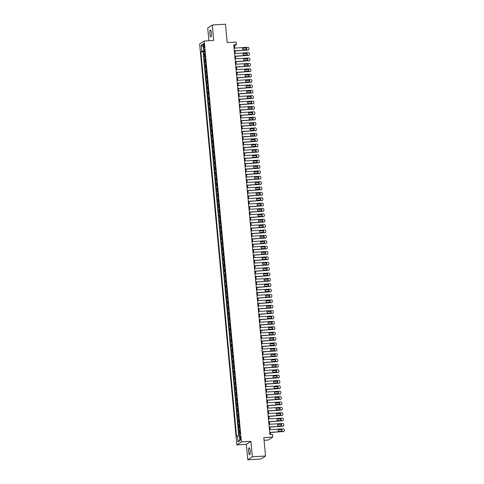 <?xml version="1.0" encoding="UTF-8"?>
<svg xmlns="http://www.w3.org/2000/svg" width="484" height="484" viewBox="0 0 484 484"><rect width="100%" height="100%" fill="white"/><g stroke="black" fill="none" stroke-linecap="round" stroke-linejoin="round"><path stroke-width="0.73" d="M250.192 450.798A3.485 0.823 -93.5 0 0 249.193 447.833A3.485 0.823 -93.5 0 0 248.619 451.832A3.485 0.823 -93.5 0 0 249.617 454.791A3.485 0.823 -93.5 0 0 250.192 450.798M211.429 32.966A3.485 0.823 -93.5 0 0 210.437 30.002A3.485 0.823 -93.5 0 0 209.856 34.001A3.485 0.823 -93.5 0 0 210.855 36.959A3.485 0.823 -93.5 0 0 211.429 32.966M240.687 437.826A1.742 0.411 -93.5 0 0 240.185 436.35A1.742 0.411 -93.5 0 0 239.901 438.347A1.742 0.411 -93.5 0 0 240.397 439.823A1.742 0.411 -93.5 0 0 240.687 437.826M264.076 440.307L268.245 440.059L272.801 437.058L272.546 434.372L269.909 434.529L233.766 44.909L236.404 44.752L236.156 42.066L227.177 42.604L225.471 24.2L212.27 24.999L207.721 27.993L208.9 40.735M247.778 459.8L260.979 459.001L265.528 456.007L252.327 456.799L250.9 441.347L241.395 441.922L236.839 444.923L246.344 444.348L247.778 459.8L252.327 456.799M241.395 441.922L204.2 41.019L199.65 44.02L236.839 444.923M204.907 54.081L203.806 54.583L203.51 51.358L204.647 51.292M205.107 56.229L204.006 56.731L205.143 56.664M204.006 56.731L204.308 59.955L205.404 59.453M205.9 64.832L204.805 65.334L204.502 62.109L205.646 62.037M206.402 70.204L205.301 70.706L205.004 67.482L206.142 67.415M206.898 75.577L205.803 76.079L205.5 72.854L206.638 72.788M207.4 80.955L206.299 81.451L206.002 78.227L207.14 78.16M207.896 86.327L206.801 86.83L206.499 83.605L207.636 83.532M208.392 91.7L207.297 92.202L206.995 88.977L208.138 88.911M208.894 97.072L207.793 97.574L207.497 94.35L208.634 94.283M209.391 102.451L208.295 102.953L207.993 99.728L209.13 99.656M209.893 107.823L208.792 108.325L208.495 105.101L209.632 105.028M210.389 113.195L209.294 113.698L208.991 110.473L210.129 110.406M210.885 118.568L209.79 119.07L209.493 115.845L210.631 115.779M211.387 123.946L210.286 124.448L209.989 121.224L211.127 121.151M211.883 129.319L210.788 129.821L210.486 126.596L211.623 126.53M212.385 134.691L211.284 135.193L210.988 131.969L212.125 131.902M212.881 140.064L211.786 140.566L211.484 137.341L212.621 137.274M213.377 145.442L212.282 145.944L211.986 142.72L213.123 142.647M213.88 150.814L212.778 151.317L212.482 148.092L213.619 148.025M214.376 156.187L213.281 156.689L212.978 153.464L214.116 153.398M214.878 161.565L213.777 162.067L213.48 158.843L214.618 158.77M215.374 166.938L214.279 167.44L213.976 164.215L215.114 164.143M215.87 172.31L214.775 172.812L214.479 169.588L215.616 169.521M216.372 177.682L215.271 178.185L214.975 174.96L216.112 174.893M216.868 183.061L215.773 183.563L215.471 180.338L216.608 180.266M217.37 188.433L216.269 188.935L215.973 185.711L217.11 185.644M217.867 193.806L216.772 194.308L216.469 191.083L217.606 191.017M218.363 199.178L217.268 199.68L216.971 196.456L218.109 196.389M218.865 204.557L217.764 205.059L217.467 201.834L218.605 201.761M219.361 209.929L218.266 210.431L217.963 207.206L219.101 207.14M219.863 215.301L218.762 215.803L218.466 212.579L219.603 212.512M220.359 220.68L219.264 221.176L218.962 217.957L220.099 217.885M220.855 226.052L219.76 226.554L219.464 223.33L220.601 223.257M221.357 231.425L220.256 231.927L219.96 228.702L221.097 228.636M221.853 236.797L220.758 237.299L220.456 234.074L221.593 234.008M222.356 242.175L221.255 242.678L220.958 239.453L222.096 239.38M222.852 247.548L221.757 248.05L221.454 244.825L222.592 244.759M223.348 252.92L222.253 253.422L221.956 250.198L223.094 250.131M223.85 258.293L222.749 258.795L222.452 255.57L223.59 255.504M224.346 263.671L223.251 264.173L222.949 260.949L224.086 260.876M224.848 269.043L223.747 269.546L223.451 266.321L224.588 266.254M225.344 274.416L224.249 274.918L223.947 271.693L225.084 271.627M225.84 279.794L224.745 280.29L224.449 277.072L225.586 276.999M226.343 285.167L225.242 285.669L224.945 282.444L226.082 282.372M226.839 290.539L225.744 291.041L225.441 287.817L226.579 287.75M227.341 295.912L226.24 296.414L225.943 293.189L227.081 293.123M227.837 301.29L226.742 301.792L226.439 298.567L227.577 298.495M228.333 306.662L227.238 307.165L226.942 303.94L228.079 303.873M228.835 312.035L227.734 312.537L227.438 309.312L228.575 309.246M229.331 317.407L228.236 317.909L227.934 314.685L229.071 314.618M229.833 322.786L228.732 323.288L228.436 320.063L229.573 319.991M230.33 328.158L229.234 328.66L228.932 325.436L230.069 325.369M230.826 333.53L229.731 334.033L229.434 330.808L230.572 330.741M231.328 338.909L230.227 339.405L229.93 336.18L231.068 336.114M231.824 344.281L230.729 344.783L230.426 341.559L231.564 341.486M232.326 349.654L231.225 350.156L230.928 346.931L232.066 346.865M232.822 355.026L231.727 355.528L231.425 352.304L232.562 352.237M233.318 360.405L232.223 360.907L231.927 357.682L233.064 357.609M233.82 365.777L232.719 366.279L232.423 363.054L233.56 362.982M234.316 371.149L233.221 371.651L232.919 368.427L234.056 368.36M234.819 376.522L233.718 377.024L233.421 373.799L234.558 373.733M235.315 381.9L234.22 382.402L233.917 379.178L235.055 379.105M235.817 387.273L234.716 387.775L234.419 384.55L235.557 384.484M236.313 392.645L235.212 393.147L234.915 389.923L236.053 389.856M236.809 398.023L235.714 398.52L235.412 395.295L236.555 395.228M237.311 403.396L236.21 403.898L235.914 400.673L237.051 400.601M237.807 408.768L236.712 409.27L236.41 406.046L237.547 405.979M238.309 414.141L237.208 414.643L236.912 411.418L238.049 411.352M238.806 419.519L237.704 420.021L237.408 416.797L238.545 416.724M239.302 424.891L238.207 425.394L237.904 422.169L239.048 422.096M239.804 430.264L238.703 430.766L238.406 427.541L239.544 427.475M203.462 45.442L203.57 46.621A1.688 0.399 -93.5 0 0 204.054 48.055A1.688 0.399 -93.5 0 0 204.339 46.119L204.224 44.939A1.688 0.399 -93.5 0 0 203.746 43.506A1.688 0.399 -93.5 0 0 203.462 45.442L204.266 45.393M204.278 50.046L204.345 50.747L201.737 51.195L200.878 51.764L236.573 436.544L237.432 435.981L237.983 441.892L239.852 440.658L239.302 434.747L240.167 434.178L204.472 49.398L203.607 49.967L204.532 50.076M201.737 51.195L201.193 45.284L203.062 44.056L203.607 49.967M203.51 51.358L203.099 51.631L238.727 435.751M240.003 432.412L238.902 432.914L239.163 435.679M238.406 427.541L239.501 427.039M237.904 422.169L239.005 421.667M237.408 416.797L238.503 416.294M236.912 411.418L238.007 410.916M236.41 406.046L237.511 405.544M235.914 400.673L237.009 400.171M235.412 395.295L236.513 394.799M234.915 389.923L236.011 389.42M234.419 384.55L235.514 384.048M233.917 379.178L235.018 378.676M233.421 373.799L234.516 373.297M232.919 368.427L234.02 367.925M232.423 363.054L233.518 362.552M231.927 357.682L233.022 357.18M231.425 352.304L232.526 351.801M230.928 346.931L232.024 346.429M230.426 341.559L231.527 341.057M229.93 336.18L231.025 335.684M229.434 330.808L230.529 330.306M228.932 325.436L230.033 324.933M228.436 320.063L229.531 319.561M227.934 314.685L229.035 314.183M227.438 309.312L228.533 308.81M226.942 303.94L228.037 303.438M226.439 298.567L227.541 298.065M225.943 293.189L227.038 292.687M225.441 287.817L226.542 287.314M224.945 282.444L226.04 281.942M224.449 277.072L225.544 276.57M223.947 271.693L225.048 271.191M223.451 266.321L224.546 265.819M222.949 260.949L224.05 260.446M222.452 255.57L223.547 255.074M221.956 250.198L223.051 249.696M221.454 244.825L222.555 244.323M220.958 239.453L222.053 238.951M220.456 234.074L221.557 233.572M219.96 228.702L221.055 228.2M219.464 223.33L220.559 222.828M218.962 217.957L220.063 217.455M218.466 212.579L219.561 212.077M217.963 207.206L219.064 206.704M217.467 201.834L218.562 201.332M216.971 196.456L218.066 195.959M216.469 191.083L217.57 190.581M215.973 185.711L217.068 185.209M215.471 180.338L216.572 179.836M214.975 174.96L216.07 174.458M214.479 169.588L215.574 169.085M213.976 164.215L215.077 163.713M213.48 158.843L214.575 158.341M212.978 153.464L214.079 152.962M212.482 148.092L213.577 147.59M211.986 142.72L213.081 142.217M211.484 137.341L212.585 136.845M210.988 131.969L212.083 131.466M210.486 126.596L211.587 126.094M209.989 121.224L211.084 120.722M209.493 115.845L210.588 115.343M208.991 110.473L210.092 109.971M208.495 105.101L209.59 104.598M207.993 99.728L209.094 99.226M207.497 94.35L208.592 93.848M206.995 88.977L208.096 88.475M206.499 83.605L207.6 83.103M206.002 78.227L207.098 77.73M205.5 72.854L206.601 72.352M205.004 67.482L206.099 66.98M204.502 62.109L205.603 61.607M272.801 437.058L263.822 437.596L265.528 456.007M204.2 41.019L213.704 40.444L212.27 24.999M234.758 48.085L234.558 45.968L236.404 44.752M270.604 434.487L270.417 432.514M270.151 429.647L269.921 427.142M269.655 424.268L269.419 421.764M269.152 418.896L268.923 416.391M268.656 413.524L268.426 411.019M268.16 408.145L267.924 405.646M267.658 402.773L267.428 400.268M267.162 397.4L266.926 394.896M266.66 392.028L266.43 389.523M266.164 386.649L265.934 384.145M265.668 381.277L265.432 378.772M265.165 375.905L264.936 373.4M264.669 370.532L264.433 368.028M264.167 365.154L263.937 362.649M263.671 359.781L263.441 357.277M263.175 354.409L262.939 351.904M262.673 349.031L262.443 346.532M262.177 343.658L261.941 341.153M261.675 338.286L261.445 335.781M261.178 332.913L260.949 330.409M260.682 327.535L260.446 325.03M260.18 322.162L259.95 319.658M259.684 316.79L259.448 314.285M259.182 311.418L258.952 308.913M258.686 306.039L258.456 303.535M258.19 300.667L257.954 298.162M257.688 295.294L257.458 292.79M257.192 289.916L256.956 287.417M256.689 284.544L256.459 282.039M256.193 279.171L255.963 276.666M255.697 273.799L255.461 271.294M255.195 268.42L254.965 265.922M254.699 263.048L254.463 260.543M254.197 257.676L253.967 255.171M253.701 252.303L253.471 249.798M253.205 246.925L252.969 244.42M252.702 241.552L252.473 239.048M252.206 236.18L251.97 233.675M251.704 230.801L251.474 228.303M251.208 225.429L250.978 222.924M250.712 220.057L250.476 217.552M250.21 214.684L249.98 212.18M249.714 209.306L249.478 206.807M249.212 203.933L248.982 201.429M248.716 198.561L248.486 196.056M248.219 193.189L247.983 190.684M247.717 187.81L247.487 185.305M247.221 182.438L246.985 179.933M246.719 177.065L246.489 174.561M246.223 171.693L245.993 169.188M245.727 166.314L245.491 163.81M245.225 160.942L244.995 158.437M244.729 155.57L244.493 153.065M244.226 150.191L243.996 147.693M243.73 144.819L243.5 142.314M243.234 139.446L242.998 136.942M242.732 134.074L242.502 131.569M242.236 128.696L242 126.191M241.734 123.323L241.504 120.818M241.238 117.951L241.008 115.446M240.742 112.578L240.506 110.074M240.239 107.2L240.01 104.695M239.743 101.828L239.507 99.323M239.241 96.455L239.011 93.95M238.745 91.077L238.515 88.578M238.249 85.704L238.013 83.2M237.747 80.332L237.517 77.827M237.251 74.96L237.015 72.455M236.749 69.581L236.519 67.076M236.252 64.209L236.023 61.704M235.756 58.836L235.52 56.332M235.254 53.464L235.024 50.959M233.869 46.01L234.558 45.968M203.099 51.631L200.878 51.764M238.902 432.914L240.04 432.847M237.432 435.981L239.386 435.642M203.292 46.561L201.193 45.284M237.983 441.892L239.786 439.938M250.9 441.347L246.344 444.348M234.062 48.128L247.748 47.305A1.089 1.047 56.6 0 1 248.903 48.315L248.951 48.854A1.089 1.047 56.6 0 1 247.996 49.991L234.31 50.814M234.329 51.002L247.996 49.991M245.89 47.904A0.871 0.841 -123.4 0 1 246.453 49.489A0.871 0.841 -123.4 0 1 246.053 49.622L243.519 49.773A0.871 0.841 -123.4 0 1 242.956 48.188A0.871 0.841 -123.4 0 1 243.355 48.055L245.582 48.104A0.871 0.841 -123.4 0 1 246.283 49.574M242.817 48.303A0.871 0.841 -123.4 0 1 243.053 48.255L245.582 48.104M248.498 49.822L248.189 50.027A1.089 1.047 -123.4 0 1 247.687 50.191M234.565 53.5L248.244 52.677A1.089 1.047 56.6 0 1 249.399 53.688L249.454 54.226A1.089 1.047 56.6 0 1 248.498 55.364L234.813 56.192M234.831 56.374L248.498 55.364M246.392 53.276A0.871 0.841 -123.4 0 1 246.949 54.861A0.871 0.841 -123.4 0 1 246.55 54.995L244.015 55.146A0.871 0.841 -123.4 0 1 243.458 53.561A0.871 0.841 -123.4 0 1 243.857 53.428L246.084 53.476A0.871 0.841 -123.4 0 1 246.786 54.946M243.313 53.682A0.871 0.841 -123.4 0 1 243.549 53.633L246.084 53.476M248.994 55.2L248.685 55.4A1.089 1.047 -123.4 0 1 248.189 55.569M235.061 58.879L248.746 58.05A1.089 1.047 56.6 0 1 249.901 59.06L249.95 59.599A1.089 1.047 56.6 0 1 248.994 60.736L235.309 61.565M235.327 61.746L248.994 60.736M246.888 58.649A0.871 0.841 -123.4 0 1 247.445 60.234A0.871 0.841 -123.4 0 1 247.046 60.367L244.517 60.524A0.871 0.841 -123.4 0 1 243.954 58.933A0.871 0.841 -123.4 0 1 244.353 58.8L246.58 58.854A0.871 0.841 -123.4 0 1 247.282 60.319M243.815 59.054A0.871 0.841 -123.4 0 1 244.045 59.006L246.58 58.854M249.496 60.573L249.187 60.778A1.089 1.047 -123.4 0 1 248.685 60.942M235.557 64.251L249.242 63.428A1.089 1.047 56.6 0 1 250.397 64.439L250.452 64.971A1.089 1.047 56.6 0 1 249.49 66.114L235.811 66.937M235.823 67.119L249.49 66.114M247.384 64.021A0.871 0.841 -123.4 0 1 247.947 65.612A0.871 0.841 -123.4 0 1 247.548 65.745L245.013 65.897A0.871 0.841 -123.4 0 1 244.456 64.311A0.871 0.841 -123.4 0 1 244.856 64.178L247.082 64.227A0.871 0.841 -123.4 0 1 247.784 65.697M244.311 64.426A0.871 0.841 -123.4 0 1 244.547 64.378L247.082 64.227M249.992 65.945L249.683 66.151A1.089 1.047 -123.4 0 1 249.187 66.314M236.059 69.623L249.744 68.801A1.089 1.047 56.6 0 1 250.9 69.811L250.948 70.349A1.089 1.047 56.6 0 1 249.992 71.487L236.307 72.31M236.325 72.497L249.992 71.487M247.887 69.4A0.871 0.841 -123.4 0 1 248.443 70.985A0.871 0.841 -123.4 0 1 248.044 71.118L245.509 71.269A0.871 0.841 -123.4 0 1 244.952 69.684A0.871 0.841 -123.4 0 1 245.352 69.551L247.578 69.599A0.871 0.841 -123.4 0 1 248.28 71.069M244.807 69.805A0.871 0.841 -123.4 0 1 245.043 69.75L247.578 69.599M250.488 71.323L250.186 71.523A1.089 1.047 -123.4 0 1 249.683 71.686M236.555 75.002L250.24 74.173A1.089 1.047 56.6 0 1 251.396 75.183L251.444 75.722A1.089 1.047 56.6 0 1 250.488 76.859L236.803 77.688M236.821 77.87L250.488 76.859M248.383 74.772A0.871 0.841 -123.4 0 1 248.945 76.357A0.871 0.841 -123.4 0 1 248.546 76.49L246.011 76.641A0.871 0.841 -123.4 0 1 245.448 75.056A0.871 0.841 -123.4 0 1 245.848 74.923L248.074 74.972A0.871 0.841 -123.4 0 1 248.776 76.442M245.309 75.177A0.871 0.841 -123.4 0 1 245.545 75.129L248.074 74.972M250.99 76.696L250.682 76.895A1.089 1.047 -123.4 0 1 250.18 77.065M237.057 80.374L250.736 79.545A1.089 1.047 56.6 0 1 251.892 80.556L251.946 81.094A1.089 1.047 56.6 0 1 250.99 82.232L237.305 83.06M237.323 83.242L250.99 82.232M248.885 80.144A0.871 0.841 -123.4 0 1 249.441 81.735A0.871 0.841 -123.4 0 1 249.042 81.863L246.507 82.02A0.871 0.841 -123.4 0 1 245.951 80.429A0.871 0.841 -123.4 0 1 246.35 80.302L248.576 80.35A0.871 0.841 -123.4 0 1 249.278 81.814M245.805 80.55A0.871 0.841 -123.4 0 1 246.041 80.501L248.576 80.35M251.486 82.068L251.178 82.274A1.089 1.047 -123.4 0 1 250.682 82.437M237.553 85.747L251.238 84.924A1.089 1.047 56.6 0 1 252.394 85.934L252.442 86.473A1.089 1.047 56.6 0 1 251.486 87.61L237.801 88.433M237.819 88.614L251.486 87.61M249.381 85.523A0.871 0.841 -123.4 0 1 249.944 87.108A0.871 0.841 -123.4 0 1 249.538 87.241L247.009 87.392A0.871 0.841 -123.4 0 1 246.447 85.807A0.871 0.841 -123.4 0 1 246.846 85.674L249.072 85.722A0.871 0.841 -123.4 0 1 249.774 87.193M246.308 85.922A0.871 0.841 -123.4 0 1 246.537 85.874L249.072 85.722M251.989 87.441L251.68 87.646A1.089 1.047 -123.4 0 1 251.178 87.81M238.049 91.119L251.734 90.296A1.089 1.047 56.6 0 1 252.89 91.307L252.944 91.845A1.089 1.047 56.6 0 1 251.982 92.982L238.303 93.805M238.316 93.993L251.982 92.982M249.883 90.895A0.871 0.841 -123.4 0 1 250.44 92.48A0.871 0.841 -123.4 0 1 250.04 92.613L247.506 92.765A0.871 0.841 -123.4 0 1 246.949 91.18A0.871 0.841 -123.4 0 1 247.348 91.046L249.575 91.095A0.871 0.841 -123.4 0 1 250.276 92.565M246.804 91.301A0.871 0.841 -123.4 0 1 247.04 91.252L249.575 91.095M252.485 92.819L252.176 93.019A1.089 1.047 -123.4 0 1 251.68 93.188M238.552 96.498L252.237 95.669A1.089 1.047 56.6 0 1 253.392 96.679L253.441 97.217A1.089 1.047 56.6 0 1 252.485 98.355L238.8 99.184M238.818 99.365L252.485 98.355M250.379 96.268A0.871 0.841 -123.4 0 1 250.936 97.853A0.871 0.841 -123.4 0 1 250.537 97.986L248.002 98.143A0.871 0.841 -123.4 0 1 247.445 96.552A0.871 0.841 -123.4 0 1 247.844 96.419L250.071 96.473A0.871 0.841 -123.4 0 1 250.772 97.937M247.3 96.673A0.871 0.841 -123.4 0 1 247.536 96.625L250.071 96.473M252.981 98.192L252.678 98.391A1.089 1.047 -123.4 0 1 252.176 98.561M239.048 101.87L252.733 101.041A1.089 1.047 56.6 0 1 253.888 102.057L253.937 102.59A1.089 1.047 56.6 0 1 252.981 103.733L239.296 104.556M239.314 104.738L252.981 103.733M250.875 101.64A0.871 0.841 -123.4 0 1 251.438 103.231A0.871 0.841 -123.4 0 1 251.039 103.364L248.504 103.515A0.871 0.841 -123.4 0 1 247.941 101.924A0.871 0.841 -123.4 0 1 248.34 101.797L250.567 101.846A0.871 0.841 -123.4 0 1 251.269 103.31M247.802 102.045A0.871 0.841 -123.4 0 1 248.038 101.997L250.567 101.846M253.483 103.564L253.174 103.77A1.089 1.047 -123.4 0 1 252.672 103.933M239.55 107.242L253.229 106.419A1.089 1.047 56.6 0 1 254.384 107.43L254.439 107.968A1.089 1.047 56.6 0 1 253.483 109.106L239.798 109.928M239.816 110.116L253.483 109.106M251.377 107.018A0.871 0.841 -123.4 0 1 251.934 108.604A0.871 0.841 -123.4 0 1 251.535 108.737L249 108.888A0.871 0.841 -123.4 0 1 248.443 107.303A0.871 0.841 -123.4 0 1 248.843 107.17L251.069 107.218A0.871 0.841 -123.4 0 1 251.771 108.688M248.298 107.418A0.871 0.841 -123.4 0 1 248.534 107.369L251.069 107.218M253.979 108.936L253.67 109.142A1.089 1.047 -123.4 0 1 253.174 109.305M240.046 112.615L253.731 111.792A1.089 1.047 56.6 0 1 254.887 112.802L254.935 113.341A1.089 1.047 56.6 0 1 253.979 114.478L240.294 115.307M240.312 115.488L253.979 114.478M251.874 112.391A0.871 0.841 -123.4 0 1 252.436 113.976A0.871 0.841 -123.4 0 1 252.031 114.109L249.502 114.26A0.871 0.841 -123.4 0 1 248.939 112.675A0.871 0.841 -123.4 0 1 249.339 112.542L251.565 112.59A0.871 0.841 -123.4 0 1 252.267 114.061M248.8 112.796A0.871 0.841 -123.4 0 1 249.03 112.748L251.565 112.59M254.481 114.315L254.173 114.514A1.089 1.047 -123.4 0 1 253.67 114.684M240.542 117.993L254.227 117.164A1.089 1.047 56.6 0 1 255.383 118.175L255.437 118.713A1.089 1.047 56.6 0 1 254.475 119.85L240.796 120.679M240.808 120.861L254.475 119.85M252.376 117.763A0.871 0.841 -123.4 0 1 252.932 119.348A0.871 0.841 -123.4 0 1 252.533 119.481L249.998 119.639A0.871 0.841 -123.4 0 1 249.441 118.048A0.871 0.841 -123.4 0 1 249.841 117.915L252.067 117.969A0.871 0.841 -123.4 0 1 252.769 119.433M249.296 118.169A0.871 0.841 -123.4 0 1 249.532 118.12L252.067 117.969M254.977 119.687L254.669 119.887A1.089 1.047 -123.4 0 1 254.173 120.056M241.044 123.366L254.729 122.543A1.089 1.047 56.6 0 1 255.885 123.553L255.933 124.085A1.089 1.047 56.6 0 1 254.977 125.229L241.292 126.052M241.31 126.233L254.977 125.229M252.872 123.136A0.871 0.841 -123.4 0 1 253.428 124.727A0.871 0.841 -123.4 0 1 253.029 124.86L250.494 125.011A0.871 0.841 -123.4 0 1 249.938 123.426A0.871 0.841 -123.4 0 1 250.337 123.293L252.563 123.341A0.871 0.841 -123.4 0 1 253.265 124.812M249.792 123.541A0.871 0.841 -123.4 0 1 250.028 123.493L252.563 123.341M255.473 125.06L255.171 125.265A1.089 1.047 -123.4 0 1 254.669 125.429M241.54 128.738L255.225 127.915A1.089 1.047 56.6 0 1 256.381 128.925L256.429 129.464A1.089 1.047 56.6 0 1 255.473 130.601L241.788 131.424M241.806 131.612L255.473 130.601M253.368 128.514A0.871 0.841 -123.4 0 1 253.931 130.099A0.871 0.841 -123.4 0 1 253.531 130.232L250.996 130.384A0.871 0.841 -123.4 0 1 250.434 128.798A0.871 0.841 -123.4 0 1 250.833 128.665L253.059 128.714A0.871 0.841 -123.4 0 1 253.761 130.184M250.295 128.919A0.871 0.841 -123.4 0 1 250.531 128.865L253.059 128.714M255.976 130.438L255.667 130.638A1.089 1.047 -123.4 0 1 255.165 130.801M242.042 134.116L255.721 133.288A1.089 1.047 56.6 0 1 256.883 134.298L256.931 134.836A1.089 1.047 56.6 0 1 255.976 135.974L242.29 136.803M242.309 136.984L255.976 135.974M253.87 133.887A0.871 0.841 -123.4 0 1 254.427 135.472A0.871 0.841 -123.4 0 1 254.027 135.605L251.492 135.756A0.871 0.841 -123.4 0 1 250.936 134.171A0.871 0.841 -123.4 0 1 251.335 134.038L253.562 134.086A0.871 0.841 -123.4 0 1 254.263 135.556M250.791 134.292A0.871 0.841 -123.4 0 1 251.027 134.243L253.562 134.086M256.472 135.81L256.163 136.01A1.089 1.047 -123.4 0 1 255.667 136.179M242.538 139.489L256.224 138.66A1.089 1.047 56.6 0 1 257.379 139.67L257.428 140.209A1.089 1.047 56.6 0 1 256.472 141.346L242.786 142.175M242.805 142.357L256.472 141.346M254.366 139.259A0.871 0.841 -123.4 0 1 254.929 140.85A0.871 0.841 -123.4 0 1 254.523 140.977L251.995 141.134A0.871 0.841 -123.4 0 1 251.432 139.543A0.871 0.841 -123.4 0 1 251.831 139.41L254.058 139.465A0.871 0.841 -123.4 0 1 254.759 140.929M251.293 139.664A0.871 0.841 -123.4 0 1 251.523 139.616L254.058 139.465M256.974 141.183L256.665 141.388A1.089 1.047 -123.4 0 1 256.163 141.552M243.035 144.861L256.72 144.038A1.089 1.047 56.6 0 1 257.875 145.049L257.93 145.587A1.089 1.047 56.6 0 1 256.968 146.725L243.289 147.547M243.301 147.729L256.968 146.725M254.868 144.631A0.871 0.841 -123.4 0 1 255.425 146.222A0.871 0.841 -123.4 0 1 255.026 146.356L252.491 146.507A0.871 0.841 -123.4 0 1 251.934 144.922A0.871 0.841 -123.4 0 1 252.333 144.789L254.56 144.837A0.871 0.841 -123.4 0 1 255.262 146.307M251.789 145.037A0.871 0.841 -123.4 0 1 252.025 144.988L254.56 144.837M257.47 146.555L257.161 146.761A1.089 1.047 -123.4 0 1 256.665 146.924M243.537 150.234L257.222 149.411A1.089 1.047 56.6 0 1 258.377 150.421L258.426 150.96A1.089 1.047 56.6 0 1 257.47 152.097L243.785 152.92M243.803 153.107L257.47 152.097M255.364 150.01A0.871 0.841 -123.4 0 1 255.921 151.595A0.871 0.841 -123.4 0 1 255.522 151.728L252.987 151.879A0.871 0.841 -123.4 0 1 252.43 150.294A0.871 0.841 -123.4 0 1 252.829 150.161L255.056 150.209A0.871 0.841 -123.4 0 1 255.758 151.68M252.291 150.415A0.871 0.841 -123.4 0 1 252.521 150.367L255.056 150.209M257.966 151.934L257.663 152.133A1.089 1.047 -123.4 0 1 257.161 152.297M244.033 155.612L257.718 154.783A1.089 1.047 56.6 0 1 258.873 155.794L258.922 156.332A1.089 1.047 56.6 0 1 257.966 157.469L244.281 158.298M244.299 158.48L257.966 157.469M255.861 155.382A0.871 0.841 -123.4 0 1 256.423 156.967A0.871 0.841 -123.4 0 1 256.024 157.1L253.489 157.258A0.871 0.841 -123.4 0 1 252.926 155.667A0.871 0.841 -123.4 0 1 253.326 155.533L255.552 155.588A0.871 0.841 -123.4 0 1 256.254 157.052M252.787 155.787A0.871 0.841 -123.4 0 1 253.023 155.739L255.552 155.588M258.468 157.306L258.16 157.506A1.089 1.047 -123.4 0 1 257.657 157.675M244.535 160.984L258.214 160.156A1.089 1.047 56.6 0 1 259.376 161.172L259.424 161.704A1.089 1.047 56.6 0 1 258.468 162.848L244.783 163.671M244.801 163.852L258.468 162.848M256.363 160.755A0.871 0.841 -123.4 0 1 256.919 162.346A0.871 0.841 -123.4 0 1 256.52 162.479L253.985 162.63A0.871 0.841 -123.4 0 1 253.428 161.039A0.871 0.841 -123.4 0 1 253.828 160.912L256.054 160.96A0.871 0.841 -123.4 0 1 256.756 162.424M253.283 161.16A0.871 0.841 -123.4 0 1 253.519 161.112L256.054 160.96M258.964 162.678L258.656 162.884A1.089 1.047 -123.4 0 1 258.16 163.047M245.031 166.357L258.716 165.534A1.089 1.047 56.6 0 1 259.872 166.544L259.92 167.083A1.089 1.047 56.6 0 1 258.964 168.22L245.279 169.043M245.297 169.231L258.964 168.22M256.859 166.133A0.871 0.841 -123.4 0 1 257.421 167.718A0.871 0.841 -123.4 0 1 257.022 167.851L254.487 168.002A0.871 0.841 -123.4 0 1 253.925 166.417A0.871 0.841 -123.4 0 1 254.324 166.284L256.55 166.333A0.871 0.841 -123.4 0 1 257.252 167.803M253.785 166.532A0.871 0.841 -123.4 0 1 254.015 166.484L256.55 166.333M259.466 168.051L259.158 168.257A1.089 1.047 -123.4 0 1 258.656 168.42M245.527 171.729L259.212 170.906A1.089 1.047 56.6 0 1 260.368 171.917L260.422 172.455A1.089 1.047 56.6 0 1 259.46 173.593L245.781 174.422M245.793 174.603L259.46 173.593M257.361 171.505A0.871 0.841 -123.4 0 1 257.918 173.091A0.871 0.841 -123.4 0 1 257.518 173.224L254.983 173.375A0.871 0.841 -123.4 0 1 254.427 171.79A0.871 0.841 -123.4 0 1 254.826 171.657L257.052 171.705A0.871 0.841 -123.4 0 1 257.754 173.175M254.281 171.911A0.871 0.841 -123.4 0 1 254.517 171.862L257.052 171.705M259.962 173.429L259.654 173.629A1.089 1.047 -123.4 0 1 259.158 173.798M246.029 177.108L259.714 176.279A1.089 1.047 56.6 0 1 260.87 177.289L260.918 177.828A1.089 1.047 56.6 0 1 259.962 178.965L246.277 179.794M246.296 179.975L259.962 178.965M257.857 176.878A0.871 0.841 -123.4 0 1 258.414 178.463A0.871 0.841 -123.4 0 1 258.014 178.596L255.479 178.753A0.871 0.841 -123.4 0 1 254.923 177.162A0.871 0.841 -123.4 0 1 255.322 177.029L257.548 177.083A0.871 0.841 -123.4 0 1 258.25 178.548M254.784 177.283A0.871 0.841 -123.4 0 1 255.014 177.235L257.548 177.083M260.459 178.802L260.156 179.001A1.089 1.047 -123.4 0 1 259.654 179.171M246.525 182.48L260.211 181.651A1.089 1.047 56.6 0 1 261.366 182.668L261.414 183.2A1.089 1.047 56.6 0 1 260.459 184.343L246.773 185.166M246.792 185.348L260.459 184.343M258.353 182.25A0.871 0.841 -123.4 0 1 258.916 183.841A0.871 0.841 -123.4 0 1 258.517 183.974L255.982 184.126A0.871 0.841 -123.4 0 1 255.419 182.541A0.871 0.841 -123.4 0 1 255.818 182.407L258.051 182.456A0.871 0.841 -123.4 0 1 258.746 183.926M255.28 182.656A0.871 0.841 -123.4 0 1 255.516 182.607L258.051 182.456M260.961 184.174L260.652 184.38A1.089 1.047 -123.4 0 1 260.15 184.543M247.028 187.852L260.713 187.03A1.089 1.047 56.6 0 1 261.868 188.04L261.917 188.578A1.089 1.047 56.6 0 1 260.961 189.716L247.276 190.539M247.294 190.726L260.961 189.716M258.855 187.629A0.871 0.841 -123.4 0 1 259.412 189.214A0.871 0.841 -123.4 0 1 259.013 189.347L256.478 189.498A0.871 0.841 -123.4 0 1 255.921 187.913A0.871 0.841 -123.4 0 1 256.32 187.78L258.547 187.828A0.871 0.841 -123.4 0 1 259.249 189.298M255.776 188.034A0.871 0.841 -123.4 0 1 256.012 187.98L258.547 187.828M261.457 189.553L261.148 189.752A1.089 1.047 -123.4 0 1 260.652 189.916M247.524 193.225L261.209 192.402A1.089 1.047 56.6 0 1 262.364 193.412L262.413 193.951A1.089 1.047 56.6 0 1 261.457 195.088L247.772 195.917M247.79 196.099L261.457 195.088M259.351 193.001A0.871 0.841 -123.4 0 1 259.914 194.586A0.871 0.841 -123.4 0 1 259.515 194.719L256.98 194.871A0.871 0.841 -123.4 0 1 256.417 193.285A0.871 0.841 -123.4 0 1 256.816 193.152L259.043 193.201A0.871 0.841 -123.4 0 1 259.745 194.671M256.278 193.406A0.871 0.841 -123.4 0 1 256.508 193.358L259.043 193.201M261.959 194.925L261.65 195.125A1.089 1.047 -123.4 0 1 261.148 195.294M248.02 198.603L261.705 197.774A1.089 1.047 56.6 0 1 262.86 198.785L262.915 199.323A1.089 1.047 56.6 0 1 261.959 200.461L248.274 201.29M248.286 201.471L261.959 200.461M259.854 198.373A0.871 0.841 -123.4 0 1 260.41 199.965A0.871 0.841 -123.4 0 1 260.011 200.092L257.476 200.249A0.871 0.841 -123.4 0 1 256.919 198.658A0.871 0.841 -123.4 0 1 257.319 198.525L259.545 198.579A0.871 0.841 -123.4 0 1 260.247 200.043M256.774 198.779A0.871 0.841 -123.4 0 1 257.01 198.73L259.545 198.579M262.455 200.297L262.147 200.503A1.089 1.047 -123.4 0 1 261.65 200.666M248.522 203.976L262.207 203.153A1.089 1.047 56.6 0 1 263.363 204.163L263.411 204.702A1.089 1.047 56.6 0 1 262.455 205.839L248.77 206.662M248.788 206.843L262.455 205.839M260.35 203.746A0.871 0.841 -123.4 0 1 260.906 205.337A0.871 0.841 -123.4 0 1 260.507 205.47L257.972 205.621A0.871 0.841 -123.4 0 1 257.415 204.036A0.871 0.841 -123.4 0 1 257.815 203.903L260.041 203.952A0.871 0.841 -123.4 0 1 260.743 205.422M257.276 204.151A0.871 0.841 -123.4 0 1 257.506 204.103L260.041 203.952M262.951 205.67L262.649 205.875A1.089 1.047 -123.4 0 1 262.147 206.039M249.018 209.348L262.703 208.525A1.089 1.047 56.6 0 1 263.859 209.536L263.907 210.074A1.089 1.047 56.6 0 1 262.951 211.212L249.266 212.034M249.284 212.222L262.951 211.212M260.846 209.124A0.871 0.841 -123.4 0 1 261.408 210.709A0.871 0.841 -123.4 0 1 261.009 210.843L258.474 210.994A0.871 0.841 -123.4 0 1 257.911 209.409A0.871 0.841 -123.4 0 1 258.311 209.276L260.543 209.324A0.871 0.841 -123.4 0 1 261.239 210.794M257.772 209.53A0.871 0.841 -123.4 0 1 258.008 209.481L260.543 209.324M263.453 211.048L263.145 211.248A1.089 1.047 -123.4 0 1 262.643 211.411M249.52 214.727L263.205 213.898A1.089 1.047 56.6 0 1 264.361 214.908L264.409 215.447A1.089 1.047 56.6 0 1 263.453 216.584L249.768 217.413M249.786 217.594L263.453 216.584M261.348 214.497A0.871 0.841 -123.4 0 1 261.904 216.082A0.871 0.841 -123.4 0 1 261.505 216.215L258.97 216.372A0.871 0.841 -123.4 0 1 258.414 214.781A0.871 0.841 -123.4 0 1 258.813 214.648L261.039 214.702A0.871 0.841 -123.4 0 1 261.741 216.167M258.268 214.902A0.871 0.841 -123.4 0 1 258.504 214.854L261.039 214.702M263.949 216.421L263.641 216.62A1.089 1.047 -123.4 0 1 263.145 216.79M250.016 220.099L263.701 219.27A1.089 1.047 56.6 0 1 264.857 220.287L264.905 220.819A1.089 1.047 56.6 0 1 263.949 221.962L250.264 222.785M250.282 222.967L263.949 221.962M261.844 219.869A0.871 0.841 -123.4 0 1 262.407 221.46A0.871 0.841 -123.4 0 1 262.007 221.593L259.472 221.745A0.871 0.841 -123.4 0 1 258.91 220.153A0.871 0.841 -123.4 0 1 259.309 220.026L261.535 220.075A0.871 0.841 -123.4 0 1 262.237 221.539M258.771 220.274A0.871 0.841 -123.4 0 1 259 220.226L261.535 220.075M264.452 221.793L264.143 221.999A1.089 1.047 -123.4 0 1 263.641 222.162M250.512 225.471L264.197 224.649A1.089 1.047 56.6 0 1 265.353 225.659L265.407 226.197A1.089 1.047 56.6 0 1 264.452 227.335L250.766 228.158M250.779 228.345L264.452 227.335M262.346 225.248A0.871 0.841 -123.4 0 1 262.903 226.833A0.871 0.841 -123.4 0 1 262.503 226.966L259.969 227.117A0.871 0.841 -123.4 0 1 259.412 225.532A0.871 0.841 -123.4 0 1 259.811 225.399L262.038 225.447A0.871 0.841 -123.4 0 1 262.739 226.917M259.267 225.647A0.871 0.841 -123.4 0 1 259.503 225.598L262.038 225.447M264.948 227.165L264.639 227.371A1.089 1.047 -123.4 0 1 264.143 227.534M251.014 230.844L264.7 230.021A1.089 1.047 56.6 0 1 265.855 231.031L265.904 231.57A1.089 1.047 56.6 0 1 264.948 232.707L251.263 233.536M251.281 233.718L264.948 232.707M262.842 230.62A0.871 0.841 -123.4 0 1 263.399 232.205A0.871 0.841 -123.4 0 1 263 232.338L260.465 232.489A0.871 0.841 -123.4 0 1 259.908 230.904A0.871 0.841 -123.4 0 1 260.307 230.771L262.534 230.82A0.871 0.841 -123.4 0 1 263.236 232.29M259.769 231.025A0.871 0.841 -123.4 0 1 259.999 230.977L262.534 230.82M265.444 232.544L265.141 232.743A1.089 1.047 -123.4 0 1 264.639 232.913M251.511 236.222L265.196 235.393A1.089 1.047 56.6 0 1 266.351 236.404L266.4 236.942A1.089 1.047 56.6 0 1 265.444 238.08L251.759 238.908M251.777 239.09L265.444 238.08M263.338 235.992A0.871 0.841 -123.4 0 1 263.901 237.577A0.871 0.841 -123.4 0 1 263.502 237.711L260.967 237.868A0.871 0.841 -123.4 0 1 260.404 236.277A0.871 0.841 -123.4 0 1 260.803 236.144L263.036 236.198A0.871 0.841 -123.4 0 1 263.732 237.662M260.265 236.398A0.871 0.841 -123.4 0 1 260.501 236.349L263.036 236.198M265.946 237.916L265.637 238.116A1.089 1.047 -123.4 0 1 265.135 238.285M252.013 241.595L265.698 240.766A1.089 1.047 56.6 0 1 266.853 241.782L266.902 242.315A1.089 1.047 56.6 0 1 265.946 243.458L252.261 244.281M252.279 244.462L265.946 243.458M263.841 241.365A0.871 0.841 -123.4 0 1 264.397 242.956A0.871 0.841 -123.4 0 1 263.998 243.089L261.463 243.24A0.871 0.841 -123.4 0 1 260.906 241.655A0.871 0.841 -123.4 0 1 261.306 241.522L263.532 241.57A0.871 0.841 -123.4 0 1 264.234 243.041M260.761 241.77A0.871 0.841 -123.4 0 1 260.997 241.722L263.532 241.57M266.442 243.289L266.133 243.494A1.089 1.047 -123.4 0 1 265.637 243.658M252.509 246.967L266.194 246.144A1.089 1.047 56.6 0 1 267.349 247.155L267.398 247.693A1.089 1.047 56.6 0 1 266.442 248.83L252.757 249.653M252.775 249.841L266.442 248.83M264.337 246.743A0.871 0.841 -123.4 0 1 264.899 248.328A0.871 0.841 -123.4 0 1 264.5 248.461L261.965 248.613A0.871 0.841 -123.4 0 1 261.402 247.028A0.871 0.841 -123.4 0 1 261.802 246.894L264.028 246.943A0.871 0.841 -123.4 0 1 264.73 248.413M261.263 247.149A0.871 0.841 -123.4 0 1 261.493 247.094L264.028 246.943M266.944 248.661L266.636 248.867A1.089 1.047 -123.4 0 1 266.133 249.03M253.005 252.339L266.69 251.517A1.089 1.047 56.6 0 1 267.846 252.527L267.9 253.065A1.089 1.047 56.6 0 1 266.944 254.203L253.259 255.032M253.271 255.213L266.944 254.203M264.839 252.116A0.871 0.841 -123.4 0 1 265.395 253.701A0.871 0.841 -123.4 0 1 264.996 253.834L262.461 253.985A0.871 0.841 -123.4 0 1 261.904 252.4A0.871 0.841 -123.4 0 1 262.304 252.267L264.53 252.315A0.871 0.841 -123.4 0 1 265.232 253.785M261.759 252.521A0.871 0.841 -123.4 0 1 261.995 252.473L264.53 252.315M267.44 254.039L267.132 254.239A1.089 1.047 -123.4 0 1 266.636 254.409M253.507 257.718L267.192 256.889A1.089 1.047 56.6 0 1 268.348 257.899L268.396 258.438A1.089 1.047 56.6 0 1 267.44 259.575L253.755 260.404M253.773 260.586L267.44 259.575M265.335 257.488A0.871 0.841 -123.4 0 1 265.891 259.079A0.871 0.841 -123.4 0 1 265.492 259.206L262.957 259.363A0.871 0.841 -123.4 0 1 262.401 257.772A0.871 0.841 -123.4 0 1 262.8 257.639L265.026 257.694A0.871 0.841 -123.4 0 1 265.728 259.158M262.261 257.893A0.871 0.841 -123.4 0 1 262.491 257.845L265.026 257.694M267.936 259.412L267.634 259.618A1.089 1.047 -123.4 0 1 267.132 259.781M254.003 263.09L267.688 262.267A1.089 1.047 56.6 0 1 268.844 263.278L268.892 263.816A1.089 1.047 56.6 0 1 267.936 264.954L254.251 265.776M254.269 265.958L267.936 264.954M265.831 262.86A0.871 0.841 -123.4 0 1 266.394 264.452A0.871 0.841 -123.4 0 1 265.994 264.585L263.459 264.736A0.871 0.841 -123.4 0 1 262.897 263.151A0.871 0.841 -123.4 0 1 263.296 263.018L265.528 263.066A0.871 0.841 -123.4 0 1 266.224 264.536M262.758 263.266A0.871 0.841 -123.4 0 1 262.993 263.217L265.528 263.066M268.438 264.784L268.13 264.99A1.089 1.047 -123.4 0 1 267.634 265.153M254.505 268.463L268.19 267.64A1.089 1.047 56.6 0 1 269.346 268.65L269.394 269.189A1.089 1.047 56.6 0 1 268.438 270.326L254.753 271.149M254.772 271.336L268.438 270.326M266.333 268.239A0.871 0.841 -123.4 0 1 266.89 269.824A0.871 0.841 -123.4 0 1 266.49 269.957L263.955 270.108A0.871 0.841 -123.4 0 1 263.399 268.523A0.871 0.841 -123.4 0 1 263.798 268.39L266.025 268.438A0.871 0.841 -123.4 0 1 266.726 269.909M263.254 268.644A0.871 0.841 -123.4 0 1 263.49 268.59L266.025 268.438M268.935 270.163L268.626 270.362A1.089 1.047 -123.4 0 1 268.13 270.526M255.001 273.841L268.687 273.012A1.089 1.047 56.6 0 1 269.842 274.023L269.891 274.561A1.089 1.047 56.6 0 1 268.935 275.698L255.249 276.527M255.268 276.709L268.935 275.698M266.829 273.611A0.871 0.841 -123.4 0 1 267.392 275.196A0.871 0.841 -123.4 0 1 266.993 275.329L264.458 275.487A0.871 0.841 -123.4 0 1 263.895 273.896A0.871 0.841 -123.4 0 1 264.294 273.762L266.521 273.811A0.871 0.841 -123.4 0 1 267.222 275.281M263.756 274.017A0.871 0.841 -123.4 0 1 263.986 273.968L266.521 273.811M269.437 275.535L269.128 275.735A1.089 1.047 -123.4 0 1 268.626 275.904M255.498 279.214L269.183 278.385A1.089 1.047 56.6 0 1 270.338 279.395L270.393 279.933A1.089 1.047 56.6 0 1 269.437 281.077L255.752 281.9M255.764 282.081L269.437 281.077M267.331 278.984A0.871 0.841 -123.4 0 1 267.888 280.575A0.871 0.841 -123.4 0 1 267.489 280.708L264.954 280.859A0.871 0.841 -123.4 0 1 264.397 279.268A0.871 0.841 -123.4 0 1 264.796 279.141L267.023 279.189A0.871 0.841 -123.4 0 1 267.725 280.653M264.252 279.389A0.871 0.841 -123.4 0 1 264.488 279.341L267.023 279.189M269.933 280.908L269.624 281.113A1.089 1.047 -123.4 0 1 269.128 281.277M256 284.586L269.685 283.763A1.089 1.047 56.6 0 1 270.84 284.774L270.889 285.312A1.089 1.047 56.6 0 1 269.933 286.449L256.248 287.272M256.266 287.46L269.933 286.449M267.827 284.362A0.871 0.841 -123.4 0 1 268.384 285.947A0.871 0.841 -123.4 0 1 267.985 286.08L265.45 286.232A0.871 0.841 -123.4 0 1 264.893 284.646A0.871 0.841 -123.4 0 1 265.293 284.513L267.519 284.562A0.871 0.841 -123.4 0 1 268.221 286.032M264.754 284.761A0.871 0.841 -123.4 0 1 264.984 284.713L267.519 284.562M270.435 286.28L270.126 286.486A1.089 1.047 -123.4 0 1 269.624 286.649M256.496 289.958L270.181 289.136A1.089 1.047 56.6 0 1 271.336 290.146L271.385 290.684A1.089 1.047 56.6 0 1 270.429 291.822L256.744 292.651M256.762 292.832L270.429 291.822M268.324 289.734A0.871 0.841 -123.4 0 1 268.886 291.32A0.871 0.841 -123.4 0 1 268.487 291.453L265.952 291.604A0.871 0.841 -123.4 0 1 265.389 290.019A0.871 0.841 -123.4 0 1 265.789 289.886L268.021 289.934A0.871 0.841 -123.4 0 1 268.717 291.404M265.25 290.14A0.871 0.841 -123.4 0 1 265.486 290.091L268.021 289.934M270.931 291.658L270.623 291.858A1.089 1.047 -123.4 0 1 270.126 292.027M256.998 295.337L270.683 294.508A1.089 1.047 56.6 0 1 271.839 295.518L271.887 296.057A1.089 1.047 56.6 0 1 270.931 297.194L257.246 298.023M257.264 298.204L270.931 297.194M268.826 295.107A0.871 0.841 -123.4 0 1 269.382 296.692A0.871 0.841 -123.4 0 1 268.983 296.825L266.448 296.982A0.871 0.841 -123.4 0 1 265.891 295.391A0.871 0.841 -123.4 0 1 266.291 295.258L268.517 295.313A0.871 0.841 -123.4 0 1 269.219 296.777M265.746 295.512A0.871 0.841 -123.4 0 1 265.982 295.464L268.517 295.313M271.427 297.031L271.119 297.23A1.089 1.047 -123.4 0 1 270.623 297.4M257.494 300.709L271.179 299.88A1.089 1.047 56.6 0 1 272.335 300.897L272.383 301.429A1.089 1.047 56.6 0 1 271.427 302.573L257.742 303.395M257.76 303.577L271.427 302.573M269.322 300.479A0.871 0.841 -123.4 0 1 269.884 302.07A0.871 0.841 -123.4 0 1 269.485 302.204L266.95 302.355A0.871 0.841 -123.4 0 1 266.388 300.77A0.871 0.841 -123.4 0 1 266.787 300.637L269.013 300.685A0.871 0.841 -123.4 0 1 269.715 302.155M266.248 300.885A0.871 0.841 -123.4 0 1 266.478 300.836L269.013 300.685M271.929 302.403L271.621 302.609A1.089 1.047 -123.4 0 1 271.119 302.772M257.996 306.082L271.675 305.259A1.089 1.047 56.6 0 1 272.831 306.269L272.885 306.808A1.089 1.047 56.6 0 1 271.929 307.945L258.244 308.768M258.262 308.955L271.929 307.945M269.824 305.858A0.871 0.841 -123.4 0 1 270.381 307.443A0.871 0.841 -123.4 0 1 269.981 307.576L267.446 307.727A0.871 0.841 -123.4 0 1 266.89 306.142A0.871 0.841 -123.4 0 1 267.289 306.009L269.515 306.057A0.871 0.841 -123.4 0 1 270.217 307.528M266.744 306.257A0.871 0.841 -123.4 0 1 266.98 306.209L269.515 306.057M272.425 307.776L272.117 307.981A1.089 1.047 -123.4 0 1 271.621 308.145M258.492 311.454L272.177 310.631A1.089 1.047 56.6 0 1 273.333 311.642L273.381 312.18A1.089 1.047 56.6 0 1 272.425 313.317L258.74 314.146M258.758 314.328L272.425 313.317M270.32 311.23A0.871 0.841 -123.4 0 1 270.877 312.815A0.871 0.841 -123.4 0 1 270.477 312.948L267.942 313.1A0.871 0.841 -123.4 0 1 267.386 311.514A0.871 0.841 -123.4 0 1 267.785 311.381L270.012 311.43A0.871 0.841 -123.4 0 1 270.713 312.9M267.247 311.635A0.871 0.841 -123.4 0 1 267.477 311.587L270.012 311.43M272.928 313.154L272.619 313.354A1.089 1.047 -123.4 0 1 272.117 313.523M258.988 316.832L272.673 316.004A1.089 1.047 56.6 0 1 273.829 317.014L273.877 317.552A1.089 1.047 56.6 0 1 272.922 318.69L259.243 319.519M259.255 319.7L272.922 318.69M270.816 316.603A0.871 0.841 -123.4 0 1 271.379 318.194A0.871 0.841 -123.4 0 1 270.979 318.321L268.445 318.478A0.871 0.841 -123.4 0 1 267.882 316.887A0.871 0.841 -123.4 0 1 268.287 316.754L270.514 316.808A0.871 0.841 -123.4 0 1 271.209 318.272M267.743 317.008A0.871 0.841 -123.4 0 1 267.979 316.959L270.514 316.808M273.424 318.526L273.115 318.732A1.089 1.047 -123.4 0 1 272.619 318.896M259.491 322.205L273.176 321.382A1.089 1.047 56.6 0 1 274.331 322.392L274.38 322.925A1.089 1.047 56.6 0 1 273.424 324.068L259.739 324.891M259.757 325.073L273.424 324.068M271.318 321.975A0.871 0.841 -123.4 0 1 271.875 323.566A0.871 0.841 -123.4 0 1 271.476 323.699L268.941 323.85A0.871 0.841 -123.4 0 1 268.384 322.265A0.871 0.841 -123.4 0 1 268.783 322.132L271.01 322.181A0.871 0.841 -123.4 0 1 271.712 323.651M268.239 322.38A0.871 0.841 -123.4 0 1 268.475 322.332L271.01 322.181M273.92 323.899L273.611 324.105A1.089 1.047 -123.4 0 1 273.115 324.268M259.987 327.577L273.672 326.754A1.089 1.047 56.6 0 1 274.827 327.765L274.876 328.303A1.089 1.047 56.6 0 1 273.92 329.441L260.235 330.263M260.253 330.451L273.92 329.441M271.814 327.353A0.871 0.841 -123.4 0 1 272.377 328.939A0.871 0.841 -123.4 0 1 271.978 329.072L269.443 329.223A0.871 0.841 -123.4 0 1 268.88 327.638A0.871 0.841 -123.4 0 1 269.279 327.505L271.506 327.553A0.871 0.841 -123.4 0 1 272.208 329.023M268.741 327.759A0.871 0.841 -123.4 0 1 268.971 327.704L271.506 327.553M274.422 329.277L274.113 329.477A1.089 1.047 -123.4 0 1 273.611 329.64M260.489 332.956L274.168 332.127A1.089 1.047 56.6 0 1 275.323 333.137L275.378 333.676A1.089 1.047 56.6 0 1 274.422 334.813L260.737 335.642M260.755 335.823L274.422 334.813M272.317 332.726A0.871 0.841 -123.4 0 1 272.873 334.311A0.871 0.841 -123.4 0 1 272.474 334.444L269.939 334.601A0.871 0.841 -123.4 0 1 269.382 333.01A0.871 0.841 -123.4 0 1 269.782 332.877L272.008 332.925A0.871 0.841 -123.4 0 1 272.71 334.396M269.237 333.131A0.871 0.841 -123.4 0 1 269.473 333.083L272.008 332.925M274.918 334.65L274.609 334.849A1.089 1.047 -123.4 0 1 274.113 335.019M260.985 338.328L274.67 337.499A1.089 1.047 56.6 0 1 275.826 338.51L275.874 339.048A1.089 1.047 56.6 0 1 274.918 340.185L261.233 341.014M261.251 341.196L274.918 340.185M272.813 338.098A0.871 0.841 -123.4 0 1 273.369 339.689A0.871 0.841 -123.4 0 1 272.97 339.816L270.435 339.974A0.871 0.841 -123.4 0 1 269.878 338.383A0.871 0.841 -123.4 0 1 270.278 338.255L272.504 338.304A0.871 0.841 -123.4 0 1 273.206 339.768M269.739 338.504A0.871 0.841 -123.4 0 1 269.969 338.455L272.504 338.304M275.42 340.022L275.112 340.228A1.089 1.047 -123.4 0 1 274.609 340.391M261.481 343.7L275.166 342.878A1.089 1.047 56.6 0 1 276.322 343.888L276.37 344.426A1.089 1.047 56.6 0 1 275.414 345.564L261.735 346.387M261.747 346.568L275.414 345.564M273.309 343.477A0.871 0.841 -123.4 0 1 273.871 345.062A0.871 0.841 -123.4 0 1 273.472 345.195L270.937 345.346A0.871 0.841 -123.4 0 1 270.374 343.761A0.871 0.841 -123.4 0 1 270.78 343.628L273.006 343.676A0.871 0.841 -123.4 0 1 273.702 345.146M270.235 343.876A0.871 0.841 -123.4 0 1 270.471 343.828L273.006 343.676M275.916 345.394L275.608 345.6A1.089 1.047 -123.4 0 1 275.112 345.764M261.983 349.073L275.668 348.25A1.089 1.047 56.6 0 1 276.824 349.26L276.872 349.799A1.089 1.047 56.6 0 1 275.916 350.936L262.231 351.759M262.249 351.947L275.916 350.936M273.811 348.849A0.871 0.841 -123.4 0 1 274.368 350.434A0.871 0.841 -123.4 0 1 273.968 350.567L271.433 350.719A0.871 0.841 -123.4 0 1 270.877 349.133A0.871 0.841 -123.4 0 1 271.276 349L273.502 349.049A0.871 0.841 -123.4 0 1 274.204 350.519M270.731 349.254A0.871 0.841 -123.4 0 1 270.967 349.206L273.502 349.049M276.412 350.773L276.11 350.973A1.089 1.047 -123.4 0 1 275.608 351.142M262.479 354.451L276.164 353.623A1.089 1.047 56.6 0 1 277.32 354.633L277.368 355.171A1.089 1.047 56.6 0 1 276.412 356.309L262.727 357.138M262.745 357.319L276.412 356.309M274.307 354.221A0.871 0.841 -123.4 0 1 274.87 355.807A0.871 0.841 -123.4 0 1 274.47 355.94L271.935 356.097A0.871 0.841 -123.4 0 1 271.373 354.506A0.871 0.841 -123.4 0 1 271.772 354.373L273.998 354.427A0.871 0.841 -123.4 0 1 274.7 355.891M271.234 354.627A0.871 0.841 -123.4 0 1 271.464 354.578L273.998 354.427M276.915 356.145L276.606 356.345A1.089 1.047 -123.4 0 1 276.104 356.514M262.981 359.824L276.66 358.995A1.089 1.047 56.6 0 1 277.816 360.011L277.87 360.544A1.089 1.047 56.6 0 1 276.915 361.687L263.229 362.51M263.248 362.691L276.915 361.687M274.809 359.594A0.871 0.841 -123.4 0 1 275.366 361.185A0.871 0.841 -123.4 0 1 274.966 361.318L272.431 361.469A0.871 0.841 -123.4 0 1 271.875 359.884A0.871 0.841 -123.4 0 1 272.274 359.751L274.501 359.8A0.871 0.841 -123.4 0 1 275.202 361.264M271.73 359.999A0.871 0.841 -123.4 0 1 271.966 359.951L274.501 359.8M277.411 361.518L277.102 361.723A1.089 1.047 -123.4 0 1 276.606 361.887M263.478 365.196L277.163 364.373A1.089 1.047 56.6 0 1 278.318 365.384L278.367 365.922A1.089 1.047 56.6 0 1 277.411 367.06L263.726 367.882M263.744 368.07L277.411 367.06M275.305 364.972A0.871 0.841 -123.4 0 1 275.862 366.557A0.871 0.841 -123.4 0 1 275.463 366.69L272.928 366.842A0.871 0.841 -123.4 0 1 272.371 365.257A0.871 0.841 -123.4 0 1 272.77 365.124L274.997 365.172A0.871 0.841 -123.4 0 1 275.698 366.642M272.232 365.372A0.871 0.841 -123.4 0 1 272.462 365.323L274.997 365.172M277.913 366.89L277.604 367.096A1.089 1.047 -123.4 0 1 277.102 367.259M263.974 370.569L277.659 369.746A1.089 1.047 56.6 0 1 278.814 370.756L278.863 371.295A1.089 1.047 56.6 0 1 277.907 372.432L264.228 373.261M264.24 373.442L277.907 372.432M275.801 370.345A0.871 0.841 -123.4 0 1 276.364 371.93A0.871 0.841 -123.4 0 1 275.965 372.063L273.43 372.214A0.871 0.841 -123.4 0 1 272.867 370.629A0.871 0.841 -123.4 0 1 273.272 370.496L275.499 370.544A0.871 0.841 -123.4 0 1 276.195 372.014M272.728 370.75A0.871 0.841 -123.4 0 1 272.964 370.702L275.499 370.544M278.409 372.269L278.1 372.468A1.089 1.047 -123.4 0 1 277.604 372.638M264.476 375.947L278.161 375.118A1.089 1.047 56.6 0 1 279.316 376.129L279.365 376.667A1.089 1.047 56.6 0 1 278.409 377.804L264.724 378.633M264.742 378.815L278.409 377.804M276.303 375.717A0.871 0.841 -123.4 0 1 276.86 377.302A0.871 0.841 -123.4 0 1 276.461 377.435L273.926 377.593A0.871 0.841 -123.4 0 1 273.369 376.001A0.871 0.841 -123.4 0 1 273.769 375.868L275.995 375.923A0.871 0.841 -123.4 0 1 276.697 377.387M273.224 376.122A0.871 0.841 -123.4 0 1 273.46 376.074L275.995 375.923M278.905 377.641L278.602 377.847A1.089 1.047 -123.4 0 1 278.1 378.01M264.972 381.319L278.657 380.497A1.089 1.047 56.6 0 1 279.812 381.507L279.861 382.039A1.089 1.047 56.6 0 1 278.905 383.183L265.22 384.006M265.238 384.187L278.905 383.183M276.8 381.089A0.871 0.841 -123.4 0 1 277.362 382.681A0.871 0.841 -123.4 0 1 276.963 382.814L274.428 382.965A0.871 0.841 -123.4 0 1 273.865 381.38A0.871 0.841 -123.4 0 1 274.265 381.247L276.491 381.295A0.871 0.841 -123.4 0 1 277.193 382.765M273.726 381.495A0.871 0.841 -123.4 0 1 273.962 381.446L276.491 381.295M279.407 383.013L279.099 383.219A1.089 1.047 -123.4 0 1 278.596 383.382M265.474 386.692L279.153 385.869A1.089 1.047 56.6 0 1 280.309 386.879L280.363 387.418A1.089 1.047 56.6 0 1 279.407 388.555L265.722 389.378M265.74 389.566L279.407 388.555M277.302 386.468A0.871 0.841 -123.4 0 1 277.858 388.053A0.871 0.841 -123.4 0 1 277.459 388.186L274.924 388.337A0.871 0.841 -123.4 0 1 274.368 386.752A0.871 0.841 -123.4 0 1 274.767 386.619L276.993 386.668A0.871 0.841 -123.4 0 1 277.695 388.138M274.222 386.873A0.871 0.841 -123.4 0 1 274.458 386.819L276.993 386.668M279.903 388.392L279.595 388.591A1.089 1.047 -123.4 0 1 279.099 388.755M265.97 392.07L279.655 391.241A1.089 1.047 56.6 0 1 280.811 392.252L280.859 392.79A1.089 1.047 56.6 0 1 279.903 393.928L266.218 394.756M266.236 394.938L279.903 393.928M277.798 391.84A0.871 0.841 -123.4 0 1 278.354 393.425A0.871 0.841 -123.4 0 1 277.955 393.559L275.426 393.71A0.871 0.841 -123.4 0 1 274.864 392.125A0.871 0.841 -123.4 0 1 275.263 391.992L277.489 392.04A0.871 0.841 -123.4 0 1 278.191 393.51M274.724 392.246A0.871 0.841 -123.4 0 1 274.954 392.197L277.489 392.04M280.405 393.764L280.097 393.964A1.089 1.047 -123.4 0 1 279.595 394.133M266.466 397.443L280.151 396.614A1.089 1.047 56.6 0 1 281.307 397.624L281.355 398.163A1.089 1.047 56.6 0 1 280.399 399.3L266.72 400.129M266.732 400.31L280.399 399.3M278.294 397.213A0.871 0.841 -123.4 0 1 278.857 398.804A0.871 0.841 -123.4 0 1 278.457 398.931L275.922 399.088A0.871 0.841 -123.4 0 1 275.36 397.497A0.871 0.841 -123.4 0 1 275.765 397.37L277.991 397.418A0.871 0.841 -123.4 0 1 278.693 398.883M275.221 397.618A0.871 0.841 -123.4 0 1 275.457 397.57L277.991 397.418M280.901 399.137L280.593 399.342A1.089 1.047 -123.4 0 1 280.097 399.506M266.968 402.815L280.653 401.992A1.089 1.047 56.6 0 1 281.809 403.003L281.857 403.541A1.089 1.047 56.6 0 1 280.901 404.678L267.216 405.501M267.235 405.683L280.901 404.678M278.796 402.591A0.871 0.841 -123.4 0 1 279.353 404.176A0.871 0.841 -123.4 0 1 278.953 404.309L276.418 404.461A0.871 0.841 -123.4 0 1 275.862 402.876A0.871 0.841 -123.4 0 1 276.261 402.742L278.488 402.791A0.871 0.841 -123.4 0 1 279.189 404.261M275.717 402.99A0.871 0.841 -123.4 0 1 275.953 402.942L278.488 402.791M281.398 404.509L281.095 404.715A1.089 1.047 -123.4 0 1 280.593 404.878M267.464 408.187L281.15 407.365A1.089 1.047 56.6 0 1 282.305 408.375L282.353 408.913A1.089 1.047 56.6 0 1 281.398 410.051L267.712 410.874M267.731 411.061L281.398 410.051M279.292 407.964A0.871 0.841 -123.4 0 1 279.855 409.549A0.871 0.841 -123.4 0 1 279.456 409.682L276.921 409.833A0.871 0.841 -123.4 0 1 276.358 408.248A0.871 0.841 -123.4 0 1 276.757 408.115L278.984 408.163A0.871 0.841 -123.4 0 1 279.685 409.633M276.219 408.369A0.871 0.841 -123.4 0 1 276.455 408.321L278.984 408.163M281.9 409.887L281.591 410.087A1.089 1.047 -123.4 0 1 281.089 410.257M267.967 413.566L281.646 412.737A1.089 1.047 56.6 0 1 282.801 413.747L282.856 414.286A1.089 1.047 56.6 0 1 281.9 415.423L268.215 416.252M268.233 416.434L281.9 415.423M279.794 413.336A0.871 0.841 -123.4 0 1 280.351 414.921A0.871 0.841 -123.4 0 1 279.952 415.054L277.417 415.211A0.871 0.841 -123.4 0 1 276.86 413.62A0.871 0.841 -123.4 0 1 277.259 413.487L279.486 413.542A0.871 0.841 -123.4 0 1 280.188 415.006M276.715 413.741A0.871 0.841 -123.4 0 1 276.951 413.693L279.486 413.542M282.396 415.26L282.087 415.46A1.089 1.047 -123.4 0 1 281.591 415.629M268.463 418.938L282.148 418.109A1.089 1.047 56.6 0 1 283.303 419.126L283.352 419.658A1.089 1.047 56.6 0 1 282.396 420.802L268.711 421.624M268.729 421.806L282.396 420.802M280.29 418.708A0.871 0.841 -123.4 0 1 280.847 420.3A0.871 0.841 -123.4 0 1 280.448 420.433L277.919 420.584A0.871 0.841 -123.4 0 1 277.356 418.993A0.871 0.841 -123.4 0 1 277.755 418.866L279.982 418.914A0.871 0.841 -123.4 0 1 280.684 420.378M277.217 419.114A0.871 0.841 -123.4 0 1 277.447 419.065L279.982 418.914M282.898 420.632L282.589 420.838A1.089 1.047 -123.4 0 1 282.087 421.001M268.959 424.311L282.644 423.488A1.089 1.047 56.6 0 1 283.799 424.498L283.848 425.037A1.089 1.047 56.6 0 1 282.892 426.174L269.213 426.997M269.225 427.184L282.892 426.174M280.787 424.087A0.871 0.841 -123.4 0 1 281.349 425.672A0.871 0.841 -123.4 0 1 280.95 425.805L278.415 425.956A0.871 0.841 -123.4 0 1 277.858 424.371A0.871 0.841 -123.4 0 1 278.258 424.238L280.484 424.286A0.871 0.841 -123.4 0 1 281.186 425.757M277.713 424.486A0.871 0.841 -123.4 0 1 277.949 424.438L280.484 424.286M283.394 426.005L283.086 426.21A1.089 1.047 -123.4 0 1 282.589 426.374M269.461 429.683L283.146 428.86A1.089 1.047 56.6 0 1 284.302 429.871L284.35 430.409A1.089 1.047 56.6 0 1 283.394 431.546L269.709 432.375M269.727 432.557L283.394 431.546M281.289 429.459A0.871 0.841 -123.4 0 1 281.845 431.044A0.871 0.841 -123.4 0 1 281.446 431.177L278.911 431.329A0.871 0.841 -123.4 0 1 278.354 429.744A0.871 0.841 -123.4 0 1 278.754 429.611L280.98 429.659A0.871 0.841 -123.4 0 1 281.682 431.129M278.209 429.865A0.871 0.841 -123.4 0 1 278.445 429.816L280.98 429.659M283.89 431.383L283.588 431.583A1.089 1.047 -123.4 0 1 283.086 431.752M204.454 56.434L204.254 54.287M239.35 432.617L239.15 430.47M238.854 427.245L238.654 425.097M238.358 421.873L238.158 419.725M237.856 416.5L237.656 414.346M237.36 411.122L237.16 408.974M236.857 405.749L236.658 403.602M236.361 400.377L236.162 398.229M235.865 395.004L235.666 392.851M235.363 389.626L235.163 387.478M234.867 384.254L234.667 382.106M234.365 378.881L234.165 376.727M233.869 373.503L233.669 371.355M233.373 368.13L233.173 365.983M232.871 362.758L232.671 360.61M232.374 357.386L232.175 355.232M231.872 352.007L231.673 349.859M231.376 346.635L231.177 344.487M230.88 341.262L230.68 339.115M230.378 335.89L230.178 333.736M229.882 330.511L229.682 328.364M229.38 325.139L229.18 322.991M228.884 319.767L228.684 317.613M228.387 314.388L228.188 312.24M227.885 309.016L227.686 306.868M227.389 303.643L227.19 301.496M226.887 298.271L226.687 296.117M226.391 292.893L226.191 290.745M225.895 287.52L225.695 285.372M225.393 282.148L225.193 280M224.897 276.775L224.697 274.622M224.394 271.397L224.195 269.249M223.898 266.025L223.699 263.877M223.402 260.652L223.203 258.498M222.9 255.28L222.701 253.126M222.404 249.901L222.204 247.754M221.902 244.529L221.702 242.381M221.406 239.156L221.206 237.003M220.91 233.778L220.71 231.63M220.408 228.406L220.208 226.258M219.911 223.033L219.712 220.886M219.409 217.661L219.21 215.507M218.913 212.282L218.714 210.135M218.417 206.91L218.217 204.762M217.915 201.538L217.715 199.384M217.419 196.165L217.219 194.011M216.917 190.787L216.717 188.639M216.421 185.414L216.221 183.267M215.924 180.042L215.725 177.888M215.422 174.663L215.223 172.516M214.926 169.291L214.727 167.143M214.424 163.919L214.224 161.771M213.928 158.546L213.728 156.392M213.432 153.168L213.232 151.02M212.93 147.795L212.73 145.648M212.434 142.423L212.234 140.275M211.931 137.051L211.732 134.897M211.435 131.672L211.236 129.524M210.939 126.3L210.74 124.152M210.437 120.927L210.237 118.774M209.941 115.549L209.741 113.401M209.439 110.177L209.239 108.029M208.943 104.804L208.743 102.656M208.447 99.432L208.247 97.278M207.945 94.053L207.745 91.906M207.448 88.681L207.249 86.533M206.946 83.308L206.747 81.161M206.45 77.936L206.251 75.782M205.948 72.558L205.754 70.41M205.452 67.185L205.252 65.037M204.956 61.813L204.756 59.659M204.363 46.579L203.57 46.621M243.355 48.055L243.053 48.255M243.857 53.428L243.549 53.633M244.353 58.8L244.045 59.006M244.856 64.178L244.547 64.378M245.352 69.551L245.043 69.75M245.848 74.923L245.545 75.129M246.35 80.302L246.041 80.501M246.846 85.674L246.537 85.874M247.348 91.046L247.04 91.252M247.844 96.419L247.536 96.625M248.34 101.797L248.038 101.997M248.843 107.17L248.534 107.369M249.339 112.542L249.03 112.748M249.841 117.915L249.532 118.12M250.337 123.293L250.028 123.493M250.833 128.665L250.531 128.865M251.335 134.038L251.027 134.243M251.831 139.41L251.523 139.616M252.333 144.789L252.025 144.988M252.829 150.161L252.521 150.367M253.326 155.533L253.023 155.739M253.828 160.912L253.519 161.112M254.324 166.284L254.015 166.484M254.826 171.657L254.517 171.862M255.322 177.029L255.014 177.235M255.818 182.407L255.516 182.607M256.32 187.78L256.012 187.98M256.816 193.152L256.508 193.358M257.319 198.525L257.01 198.73M257.815 203.903L257.506 204.103M258.311 209.276L258.008 209.481M258.813 214.648L258.504 214.854M259.309 220.026L259 220.226M259.811 225.399L259.503 225.598M260.307 230.771L259.999 230.977M260.803 236.144L260.501 236.349M261.306 241.522L260.997 241.722M261.802 246.894L261.493 247.094M262.304 252.267L261.995 252.473M262.8 257.639L262.491 257.845M263.296 263.018L262.993 263.217M263.798 268.39L263.49 268.59M264.294 273.762L263.986 273.968M264.796 279.141L264.488 279.341M265.293 284.513L264.984 284.713M265.789 289.886L265.486 290.091M266.291 295.258L265.982 295.464M266.787 300.637L266.478 300.836M267.289 306.009L266.98 306.209M267.785 311.381L267.477 311.587M268.287 316.754L267.979 316.959M268.783 322.132L268.475 322.332M269.279 327.505L268.971 327.704M269.782 332.877L269.473 333.083M270.278 338.255L269.969 338.455M270.78 343.628L270.471 343.828M271.276 349L270.967 349.206M271.772 354.373L271.464 354.578M272.274 359.751L271.966 359.951M272.77 365.124L272.462 365.323M273.272 370.496L272.964 370.702M273.769 375.868L273.46 376.074M274.265 381.247L273.962 381.446M274.767 386.619L274.458 386.819M275.263 391.992L274.954 392.197M275.765 397.37L275.457 397.57M276.261 402.742L275.953 402.942M276.757 408.115L276.455 408.321M277.259 413.487L276.951 413.693M277.755 418.866L277.447 419.065M278.258 424.238L277.949 424.438M278.754 429.611L278.445 429.816"/></g></svg>

